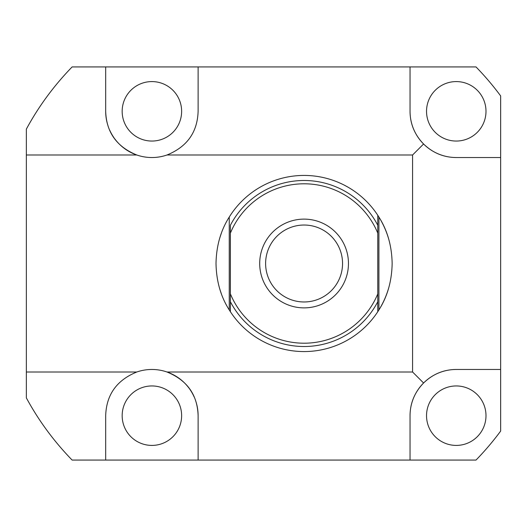 <?xml version="1.0" encoding="UTF-8"?>
<svg xmlns="http://www.w3.org/2000/svg" width="527" height="527" viewBox="0 0 527 527"><rect width="100%" height="100%" fill="white"/><g stroke="black" fill="none" stroke-linecap="round" stroke-linejoin="round"><path stroke-width="0.79" d="M377.773 233.138A79.702 79.702 0 0 0 230.385 233.138L230.385 225.286A83.016 83.016 0 0 1 377.773 225.286L377.773 311.72A88.068 88.068 0 0 1 230.385 311.72L230.385 293.862A79.702 79.702 0 0 0 377.773 293.862M230.385 233.138L230.385 293.862M230.385 301.714L230.385 311.72L229.252 309.935C220.76 296.629 216.347 281.148 216.011 263.5C216.347 245.852 220.76 230.371 229.252 217.065L230.385 215.279A88.068 88.068 0 0 1 377.773 215.279L377.773 225.286L377.773 215.279L378.913 217.065C387.404 230.371 391.811 245.852 392.147 263.5C391.811 281.148 387.404 296.629 378.913 309.935L377.773 311.72L377.773 301.714A83.016 83.016 0 0 1 230.385 301.714M342.55 263.5A38.471 38.471 0 0 0 304.079 225.029A38.471 38.471 0 0 0 265.615 263.5A38.471 38.471 0 0 0 304.079 301.971A38.471 38.471 0 0 0 342.55 263.5M388.577 288.341A88.068 88.068 0 0 1 378.913 309.935L378.913 217.065A88.068 88.068 0 0 1 388.577 238.659M378.333 310.858A88.068 88.068 0 0 1 377.925 311.49M230.233 311.49A88.068 88.068 0 0 1 229.831 310.864M221.254 293.434A88.068 88.068 0 0 1 219.588 288.341M348.116 339.77L351.311 337.833M357.978 333.15L358.492 332.748L357.978 333.15M341.061 343.426L340.719 343.584M337.616 344.935L339.157 344.283M378.333 216.142A88.068 88.068 0 0 0 377.925 215.51M230.233 215.51A88.068 88.068 0 0 0 229.831 216.136M221.254 233.566A88.068 88.068 0 0 0 219.588 238.659M348.116 187.23L344.842 185.432M341.061 183.574L340.719 183.416M337.451 181.999L336.845 181.756L337.451 181.999M357.833 193.738L356.502 192.73M114.609 138.621A46.218 46.218 0 0 0 136.803 154.997C116.717 146.802 106.349 132.244 105.683 111.316L105.683 66.929L72.12 66.929C53.879 85.717 38.616 106.447 26.35 129.122L26.35 154.997L136.803 154.997A46.218 46.218 0 0 0 166.993 154.997L412.582 154.997L412.582 372.003L166.993 372.003A46.218 46.218 0 0 0 136.803 372.003C116.717 380.198 106.349 394.756 105.683 415.684L105.683 460.071L72.12 460.071C53.879 441.283 38.616 420.553 26.35 397.878L26.35 372.003L136.803 372.003M26.35 154.997L26.35 372.003M423.583 143.996C432.825 152.942 443.721 157.454 456.263 157.533L500.65 157.533L500.65 95.921A281.82 281.82 0 0 0 476.013 66.929L410.046 66.929L410.046 111.316C410.125 123.858 414.637 134.754 423.583 143.996L412.582 154.997M412.582 372.003L423.583 383.004C432.825 374.058 443.721 369.546 456.263 369.467L500.65 369.467L500.65 157.533M166.993 154.997C187.078 146.802 197.447 132.244 198.112 111.316L198.112 66.929L105.683 66.929M410.046 66.929L198.112 66.929M423.583 383.004C414.637 392.246 410.125 403.142 410.046 415.684L410.046 460.071L105.683 460.071M189.186 388.379A46.218 46.218 0 0 0 166.993 372.003C187.078 380.198 197.447 394.756 198.112 415.684L198.112 460.071M198.112 415.684A46.218 46.218 0 0 0 195.787 401.192M194.14 396.93A46.218 46.218 0 0 0 189.733 389.137M500.65 369.467L500.65 431.079A281.82 281.82 0 0 1 476.013 460.071L410.046 460.071M410.046 111.316A46.218 46.218 0 0 0 456.263 157.533M485.993 111.316A29.729 29.729 0 0 1 456.263 141.052A29.729 29.729 0 0 1 426.534 111.316A29.729 29.729 0 0 1 456.263 81.586A29.729 29.729 0 0 1 485.993 111.316M105.683 111.316A46.218 46.218 0 0 0 108.015 125.808M109.656 130.07A46.218 46.218 0 0 0 114.063 137.863M181.631 111.316A29.729 29.729 0 0 1 151.901 141.052A29.729 29.729 0 0 1 122.165 111.316A29.729 29.729 0 0 1 151.901 81.586A29.729 29.729 0 0 1 181.631 111.316M456.263 369.467A46.218 46.218 0 0 0 439.399 372.655M438.695 372.932A46.218 46.218 0 0 0 410.046 415.684M485.993 415.684A29.729 29.729 0 0 1 456.263 445.414A29.729 29.729 0 0 1 426.534 415.684A29.729 29.729 0 0 1 456.263 385.948A29.729 29.729 0 0 1 485.993 415.684M181.631 415.684A29.729 29.729 0 0 1 151.901 445.414A29.729 29.729 0 0 1 122.165 415.684A29.729 29.729 0 0 1 151.901 385.948A29.729 29.729 0 0 1 181.631 415.684M348.459 263.5A44.38 44.38 0 0 0 304.079 219.12A44.38 44.38 0 0 0 259.699 263.5A44.38 44.38 0 0 0 304.079 307.88A44.38 44.38 0 0 0 348.459 263.5M229.252 217.065L229.252 309.935"/></g></svg>
